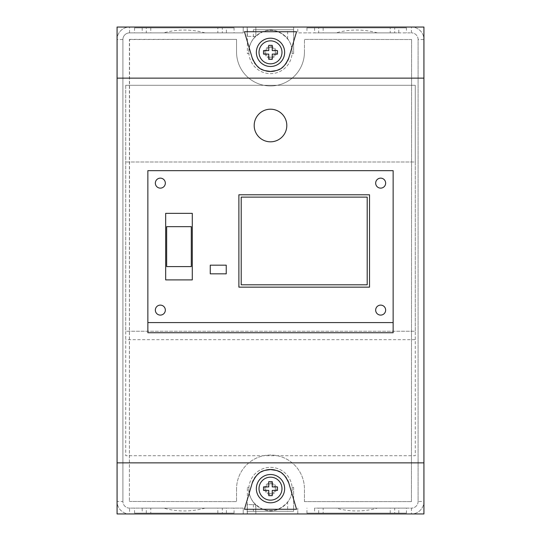 <?xml version="1.0" encoding="UTF-8"?>
<svg xmlns="http://www.w3.org/2000/svg" width="541" height="541" viewBox="0 0 541 541"><rect width="100%" height="100%" fill="white"/><g stroke="black" fill="none" stroke-linecap="round" stroke-linejoin="round"><path stroke-width="0.41" stroke-dasharray="2.71 2.03" d="M423.928 513.95L423.928 27.05L117.072 27.05L117.072 513.95L423.928 513.95M264.677 52.342A5.823 5.823 0 0 1 270.5 46.519A5.823 5.823 0 0 1 276.323 52.342A5.823 5.823 0 0 1 270.5 58.171A5.823 5.823 0 0 1 264.677 52.342A5.823 5.823 0 0 0 270.5 58.171A5.823 5.823 0 0 0 276.323 52.342A5.823 5.823 0 0 0 270.5 46.519A5.823 5.823 0 0 0 264.677 52.342M264.677 488.658A5.823 5.823 0 0 1 270.5 482.829A5.823 5.823 0 0 1 276.323 488.658A5.823 5.823 0 0 1 270.5 494.481A5.823 5.823 0 0 1 264.677 488.658A5.823 5.823 0 0 0 270.5 494.481A5.823 5.823 0 0 0 276.323 488.658A5.823 5.823 0 0 0 270.5 482.829A5.823 5.823 0 0 0 264.677 488.658M125.728 85.289L125.728 455.711L415.272 455.711L415.272 85.289L125.728 85.289L125.728 331.241L415.272 331.241L415.272 162.002L125.728 162.002L415.272 162.002L415.272 85.289L125.728 85.289M244.431 509.277L252.153 483.221M253.296 480.273A19.138 19.138 0 0 1 254.446 478.244M255.595 476.655A19.138 19.138 0 0 1 256.738 475.356M259.031 473.334A19.138 19.138 0 0 1 261.323 471.86M263.623 470.798A19.138 19.138 0 0 1 265.915 470.075M275.085 470.075A19.138 19.138 0 0 1 277.377 470.798M279.677 471.86A19.138 19.138 0 0 1 281.969 473.334M284.262 475.356A19.138 19.138 0 0 1 285.405 476.655M286.554 478.244A19.138 19.138 0 0 1 287.704 480.273M288.847 483.221L296.569 509.277M256.353 488.658A14.147 14.147 0 0 1 270.5 474.511A14.147 14.147 0 0 1 284.647 488.658A14.147 14.147 0 0 1 270.5 502.799A14.147 14.147 0 0 1 256.353 488.658M393.138 322.585L393.138 332.735L147.862 332.735L147.862 170.658L393.138 170.658L393.138 322.585L147.862 322.585M375.67 310.101A4.991 4.991 0 0 1 380.661 305.11A4.991 4.991 0 0 1 385.652 310.101A4.991 4.991 0 0 1 380.661 315.099A4.991 4.991 0 0 1 375.67 310.101M155.348 310.101A4.991 4.991 0 0 1 160.339 305.11A4.991 4.991 0 0 1 165.33 310.101A4.991 4.991 0 0 1 160.339 315.099A4.991 4.991 0 0 1 155.348 310.101M155.348 183.135A4.991 4.991 0 0 1 160.339 178.145A4.991 4.991 0 0 1 165.33 183.135A4.991 4.991 0 0 1 160.339 188.133A4.991 4.991 0 0 1 155.348 183.135M375.67 183.135A4.991 4.991 0 0 1 380.661 178.145A4.991 4.991 0 0 1 385.652 183.135A4.991 4.991 0 0 1 380.661 188.133A4.991 4.991 0 0 1 375.67 183.135M210.26 273.827L210.26 265.178L226.239 265.178L226.239 273.827L210.26 273.827M415.272 339.66L415.272 331.241L125.728 331.241L125.728 455.711L415.272 455.711L415.272 339.66L125.728 339.66M238.885 287.143L369.523 287.143L369.523 194.787L238.885 194.787L238.885 287.143M241.212 197.113L367.197 197.113L367.197 284.809L241.212 284.809L241.212 197.113M165.668 279.9L165.668 213.343L192.292 213.343L192.292 279.9L165.668 279.9M166.662 266.591L166.662 226.652L191.291 226.652L191.291 266.591L166.662 266.591M254.196 125.505A16.304 16.304 0 0 1 270.5 109.201A16.304 16.304 0 0 1 286.804 125.505A16.304 16.304 0 0 1 270.5 141.816A16.304 16.304 0 0 1 254.196 125.505M296.569 31.723L288.847 57.779M287.704 60.727A19.138 19.138 0 0 1 286.554 62.756M285.405 64.345A19.138 19.138 0 0 1 284.262 65.644M281.969 67.666A19.138 19.138 0 0 1 279.677 69.14M277.377 70.202A19.138 19.138 0 0 1 275.085 70.925M265.915 70.925A19.138 19.138 0 0 1 263.623 70.202M261.323 69.14A19.138 19.138 0 0 1 259.031 67.666M256.738 65.644A19.138 19.138 0 0 1 255.595 64.345M254.446 62.756A19.138 19.138 0 0 1 253.296 60.727M252.153 57.779L244.431 31.723M256.353 52.342A14.147 14.147 0 0 1 270.5 38.201A14.147 14.147 0 0 1 284.647 52.342A14.147 14.147 0 0 1 270.5 66.489A14.147 14.147 0 0 1 256.353 52.342M418.098 501.466A6.654 6.654 0 0 1 411.444 508.127A6.654 6.654 0 0 0 418.098 501.466L418.098 39.534A6.654 6.654 0 0 0 411.444 32.873A6.654 6.654 0 0 1 418.098 39.534L423.928 39.534L423.928 501.466A12.484 12.484 0 0 1 411.444 513.95A12.484 12.484 0 0 0 423.928 501.466L418.098 501.466L418.098 39.534M129.556 508.127A6.654 6.654 0 0 1 122.902 501.466A6.654 6.654 0 0 0 129.556 508.127L243.207 508.127L243.207 513.95L297.793 513.95L297.793 508.127L297.793 513.95L411.444 513.95L129.556 513.95A12.484 12.484 0 0 1 117.072 501.466A12.484 12.484 0 0 0 129.556 513.95L129.556 508.127L243.207 508.127L243.207 513.95L129.556 513.95M406.453 513.118L306.943 513.118L406.453 513.118L406.453 508.127L377.361 508.127C363.586 511.908 349.811 511.908 336.035 508.127L411.444 508.127L411.444 513.95M122.902 501.466L122.902 39.534L122.902 501.466L117.072 501.466L117.072 39.534A12.484 12.484 0 0 1 129.556 27.05L243.207 27.05L243.207 32.873L129.556 32.873A6.654 6.654 0 0 0 122.902 39.534A6.654 6.654 0 0 1 129.556 32.873L243.207 32.873L243.207 27.05L297.793 27.05L297.793 32.873L411.444 32.873L297.793 32.873L297.793 27.05L411.444 27.05A12.484 12.484 0 0 1 423.928 39.534A12.484 12.484 0 0 0 411.444 27.05L411.444 32.873M234.057 513.118L134.547 513.118L234.057 513.118L234.057 508.127M204.965 508.127C191.189 511.908 177.414 511.908 163.639 508.127M134.547 513.118L134.547 508.127M142.202 513.118L226.402 513.118L142.202 513.118L142.202 508.127L226.402 508.127L142.202 508.127M226.402 513.118L226.402 508.127M222.324 508.127L146.28 508.127L222.324 508.127L222.324 513.118L146.28 513.118L222.324 513.118M146.28 513.118L146.28 508.127M150.77 513.118L217.834 513.118L150.77 513.118L150.77 508.127L217.834 508.127L150.77 508.127M217.834 513.118L217.834 508.127M129.556 32.873L129.556 27.05A12.484 12.484 0 0 0 117.072 39.534L122.902 39.534M204.965 32.873C191.189 29.092 177.414 29.092 163.639 32.873M234.057 27.882L134.547 27.882L234.057 27.882L234.057 32.873M134.547 27.882L134.547 32.873M226.402 27.882L142.202 27.882L226.402 27.882L226.402 32.873L142.202 32.873L226.402 32.873M142.202 27.882L142.202 32.873M146.28 32.873L222.324 32.873L146.28 32.873L146.28 27.882L222.324 27.882L222.324 32.873M222.324 27.882L146.28 27.882M217.834 27.882L150.77 27.882L217.834 27.882L217.834 32.873L150.77 32.873L217.834 32.873M150.77 27.882L150.77 32.873M129.556 27.05L411.444 27.05M253.357 38.81C264.786 27.199 276.214 27.199 287.643 38.81A21.633 21.633 0 0 1 270.5 73.644A21.633 21.633 0 0 1 248.867 52.01L248.934 53.674L247.372 53.674L247.372 27.05L293.628 27.05L247.372 27.05L247.372 53.674L248.934 53.674A21.633 21.633 0 0 1 248.867 52.01A21.633 21.633 0 0 0 270.5 73.644A21.633 21.633 0 0 0 292.133 52.01A21.633 21.633 0 0 0 270.5 30.377A21.633 21.633 0 0 0 248.867 52.01A21.633 21.633 0 0 1 253.357 38.81L253.357 29.714L293.628 29.714L253.357 29.714M255.859 27.05L247.203 27.05L255.859 27.05L255.859 36.085A21.633 21.633 0 0 0 255.555 36.369A21.633 21.633 0 0 1 255.859 36.085L255.859 27.05M377.361 32.873C363.586 29.092 349.811 29.092 336.035 32.873M406.453 27.882L306.943 27.882L406.453 27.882L406.453 32.873M306.943 27.882L306.943 32.873M398.798 27.882L314.598 27.882L398.798 27.882L398.798 32.873L314.598 32.873L398.798 32.873M314.598 27.882L314.598 32.873M318.676 32.873L394.72 32.873L318.676 32.873L318.676 27.882L394.72 27.882L394.72 32.873M394.72 27.882L318.676 27.882M390.23 27.882L323.166 27.882L390.23 27.882L390.23 32.873L323.166 32.873L390.23 32.873M323.166 27.882L323.166 32.873M423.928 39.534L423.928 501.466M253.357 511.286L293.628 511.286L293.628 487.326L292.066 487.326L293.628 487.326L293.628 511.286L247.372 511.286L247.372 513.95L293.628 513.95L247.372 513.95L247.372 487.326L247.372 511.286L293.628 511.286L253.357 511.286L253.357 502.19A21.633 21.633 0 0 1 248.867 488.99A21.633 21.633 0 0 0 270.5 510.623A21.633 21.633 0 0 0 292.133 488.99A21.633 21.633 0 0 0 270.5 467.356A21.633 21.633 0 0 0 248.867 488.99A21.633 21.633 0 0 1 270.5 467.356A21.633 21.633 0 0 1 287.643 502.19L287.643 511.286M247.203 513.95L255.859 513.95L247.203 513.95L247.203 504.631L255.555 504.631L247.203 504.631L247.203 513.95M377.361 508.127L411.444 508.127M336.035 508.127L406.453 508.127M306.943 513.118L306.943 508.127M314.598 513.118L398.798 513.118L314.598 513.118L314.598 508.127L398.798 508.127L314.598 508.127M398.798 513.118L398.798 508.127M394.72 508.127L318.676 508.127L394.72 508.127L394.72 513.118L318.676 513.118L394.72 513.118M318.676 513.118L318.676 508.127M323.166 513.118L390.23 513.118L323.166 513.118L323.166 508.127L390.23 508.127L323.166 508.127M390.23 513.118L390.23 508.127M117.072 501.466L117.072 39.534M304.448 501.635L304.448 488.99L304.448 501.635L411.444 501.635L304.448 501.635M411.444 501.635L411.613 39.534L411.444 501.635M411.613 39.534L304.448 39.365L411.613 39.534M304.448 52.01L304.448 39.365L304.448 52.01A33.948 33.948 0 0 1 270.5 85.958A33.948 33.948 0 0 1 236.552 52.01L236.552 39.365L236.552 52.01A33.948 33.948 0 0 0 270.5 85.958A33.948 33.948 0 0 0 304.448 52.01M129.556 39.365L236.552 39.365L129.387 39.534L129.387 501.466L129.556 39.365M129.387 501.466L236.552 501.635L129.387 501.466M236.552 488.99L236.552 501.635L236.552 488.99A33.948 33.948 0 0 1 270.5 455.042A33.948 33.948 0 0 1 304.448 488.99A33.948 33.948 0 0 0 270.5 455.042A33.948 33.948 0 0 0 236.552 488.99M253.357 502.19C264.786 513.801 276.214 513.801 287.643 502.19M255.859 504.915A21.633 21.633 0 0 1 255.555 504.631L255.859 513.95L255.859 504.915M292.066 487.326A21.633 21.633 0 0 1 292.133 488.99C293.087 499.695 281.212 511.583 270.5 510.623C259.788 511.583 247.913 499.695 248.867 488.99L248.934 487.326L247.372 487.326L248.934 487.326A21.633 21.633 0 0 0 270.5 510.623A21.633 21.633 0 0 0 292.133 488.99L292.066 487.326M292.133 52.01L292.066 53.674L293.628 53.674L292.066 53.674A21.633 21.633 0 0 0 292.133 52.01C293.087 41.305 281.212 29.417 270.5 30.377C259.788 29.417 247.913 41.305 248.867 52.01A21.633 21.633 0 0 1 270.5 30.377A21.633 21.633 0 0 1 292.133 52.01M293.628 53.674L293.628 27.05L293.628 53.674M287.643 38.81L287.643 29.714M255.555 36.369L247.203 36.369L255.555 36.369M247.203 36.369L247.203 27.05L247.203 36.369M270.5 500.141A11.483 11.483 0 0 0 281.983 488.658A11.483 11.483 0 0 0 270.5 477.176A11.483 11.483 0 0 0 259.017 488.658A11.483 11.483 0 0 0 270.5 500.141M270.5 483.83A4.828 4.828 0 0 1 275.328 488.658A4.828 4.828 0 0 1 270.5 493.48A4.828 4.828 0 0 1 265.672 488.658A4.828 4.828 0 0 1 270.5 483.83A4.828 4.828 0 0 0 265.672 488.658A4.828 4.828 0 0 0 270.5 493.48A4.828 4.828 0 0 0 275.328 488.658A4.828 4.828 0 0 0 270.5 483.83M272.245 486.907L277.486 486.907L277.486 490.403L272.245 490.403L272.245 495.644L268.755 495.644L268.755 490.403L263.514 490.403L263.514 486.907L268.755 486.907L268.755 481.666L272.245 481.666L272.245 486.907M270.5 63.824A11.483 11.483 0 0 0 281.983 52.342A11.483 11.483 0 0 0 270.5 40.859A11.483 11.483 0 0 0 259.017 52.342A11.483 11.483 0 0 0 270.5 63.824M270.5 47.52A4.828 4.828 0 0 1 275.328 52.342A4.828 4.828 0 0 1 270.5 57.17A4.828 4.828 0 0 1 265.672 52.342A4.828 4.828 0 0 1 270.5 47.52A4.828 4.828 0 0 0 265.672 52.342A4.828 4.828 0 0 0 270.5 57.17A4.828 4.828 0 0 0 275.328 52.342A4.828 4.828 0 0 0 270.5 47.52M272.245 50.597L277.486 50.597L277.486 54.093L272.245 54.093L272.245 59.334L268.755 59.334L268.755 54.093L263.514 54.093L263.514 50.597L268.755 50.597L268.755 45.356L272.245 45.356L272.245 50.597"/><path stroke-width="0.81" d="M117.072 78.134L117.072 513.95L423.928 513.95L423.928 27.05L117.072 27.05L117.072 78.134L423.928 78.134M288.847 57.779L296.569 31.723L244.431 31.723L252.153 57.779C258.267 71.655 264.387 70.222 270.5 71.48C276.613 70.222 282.733 71.655 288.847 57.779A19.138 19.138 0 0 1 287.704 60.727M117.072 462.866L423.928 462.866M147.862 170.658L147.862 332.735L393.138 332.735L393.138 170.658L147.862 170.658M286.804 125.505A16.304 16.304 0 0 0 270.5 109.201A16.304 16.304 0 0 0 254.196 125.505A16.304 16.304 0 0 0 270.5 141.816A16.304 16.304 0 0 0 286.804 125.505M296.569 509.277L244.431 509.277L252.153 483.221C258.267 469.345 264.387 470.778 270.5 469.52C276.613 470.778 282.733 469.345 288.847 483.221L296.569 509.277M252.153 483.221A19.138 19.138 0 0 1 253.296 480.273M254.446 478.244A19.138 19.138 0 0 1 255.595 476.655M256.738 475.356A19.138 19.138 0 0 1 259.031 473.334M261.323 471.86A19.138 19.138 0 0 1 263.623 470.798M265.915 470.075A19.138 19.138 0 0 1 275.085 470.075M277.377 470.798A19.138 19.138 0 0 1 279.677 471.86M281.969 473.334A19.138 19.138 0 0 1 284.262 475.356M285.405 476.655A19.138 19.138 0 0 1 286.554 478.244M287.704 480.273A19.138 19.138 0 0 1 288.847 483.221M284.647 488.658A14.147 14.147 0 0 0 270.5 474.511A14.147 14.147 0 0 0 256.353 488.658A14.147 14.147 0 0 0 270.5 502.799A14.147 14.147 0 0 0 284.647 488.658M393.138 322.585L147.862 322.585M385.652 310.101A4.991 4.991 0 0 0 380.661 305.11A4.991 4.991 0 0 0 375.67 310.101A4.991 4.991 0 0 0 380.661 315.099A4.991 4.991 0 0 0 385.652 310.101M165.33 310.101A4.991 4.991 0 0 0 160.339 305.11A4.991 4.991 0 0 0 155.348 310.101A4.991 4.991 0 0 0 160.339 315.099A4.991 4.991 0 0 0 165.33 310.101M165.33 183.135A4.991 4.991 0 0 0 160.339 178.145A4.991 4.991 0 0 0 155.348 183.135A4.991 4.991 0 0 0 160.339 188.133A4.991 4.991 0 0 0 165.33 183.135M385.652 183.135A4.991 4.991 0 0 0 380.661 178.145A4.991 4.991 0 0 0 375.67 183.135A4.991 4.991 0 0 0 380.661 188.133A4.991 4.991 0 0 0 385.652 183.135M210.26 273.827L210.26 265.178L226.239 265.178L226.239 273.827L210.26 273.827M369.523 287.143L238.885 287.143L238.885 194.787L369.523 194.787L369.523 287.143M165.668 279.9L165.668 213.343L192.292 213.343L192.292 279.9L165.668 279.9M367.197 197.113L241.212 197.113L241.212 284.809L367.197 284.809L367.197 197.113M166.662 266.591L166.662 226.652L191.291 226.652L191.291 266.591L166.662 266.591M286.554 62.756A19.138 19.138 0 0 1 285.405 64.345M284.262 65.644A19.138 19.138 0 0 1 281.969 67.666M279.677 69.14A19.138 19.138 0 0 1 277.377 70.202M275.085 70.925A19.138 19.138 0 0 1 265.915 70.925M263.623 70.202A19.138 19.138 0 0 1 261.323 69.14M259.031 67.666A19.138 19.138 0 0 1 256.738 65.644M255.595 64.345A19.138 19.138 0 0 1 254.446 62.756M253.296 60.727A19.138 19.138 0 0 1 252.153 57.779M284.647 52.342A14.147 14.147 0 0 0 270.5 38.201A14.147 14.147 0 0 0 256.353 52.342A14.147 14.147 0 0 0 270.5 66.489A14.147 14.147 0 0 0 284.647 52.342M270.5 477.176A11.483 11.483 0 0 1 281.983 488.658A11.483 11.483 0 0 1 270.5 500.141A11.483 11.483 0 0 1 259.017 488.658A11.483 11.483 0 0 1 270.5 477.176M272.245 486.907L277.486 486.907L277.486 490.403L272.245 490.403L272.245 495.644L268.755 495.644L268.755 490.403L263.514 490.403L263.514 486.907L268.755 486.907L268.755 481.666L272.245 481.666L272.245 486.907M270.5 40.859A11.483 11.483 0 0 1 281.983 52.342A11.483 11.483 0 0 1 270.5 63.824A11.483 11.483 0 0 1 259.017 52.342A11.483 11.483 0 0 1 270.5 40.859M272.245 50.597L277.486 50.597L277.486 54.093L272.245 54.093L272.245 59.334L268.755 59.334L268.755 54.093L263.514 54.093L263.514 50.597L268.755 50.597L268.755 45.356L272.245 45.356L272.245 50.597"/></g></svg>
